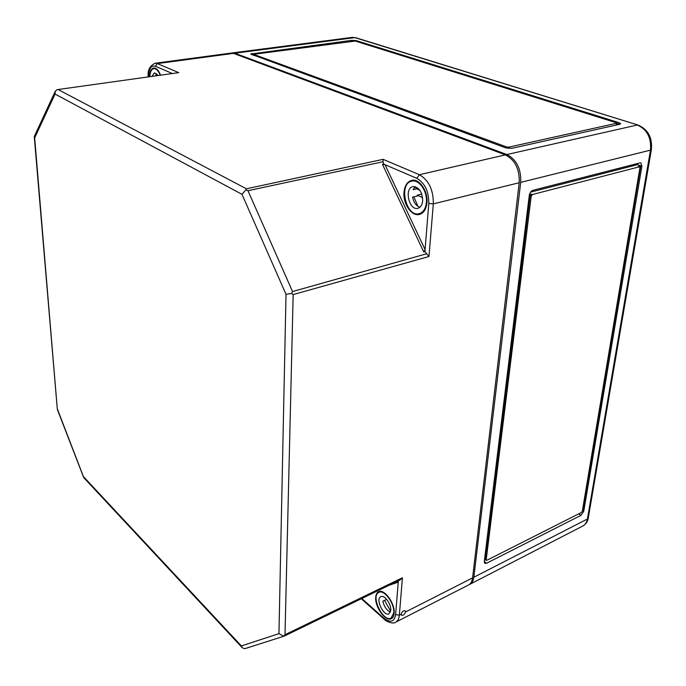 <?xml version="1.0" encoding="UTF-8"?>
<svg xmlns="http://www.w3.org/2000/svg" width="686" height="686" viewBox="0 0 686 686"><rect width="100%" height="100%" fill="white"/><g stroke="black" fill="none" stroke-linecap="round" stroke-linejoin="round"><path stroke-width="1.03" d="M469.113 584.652L469.773 584.361C472.028 583.134 473.391 580.768 473.855 577.243L520.7 182.373C521.214 168.842 516.592 159.564 506.851 154.539L234.835 53.208L231.765 53.036M639.918 162.899L532.928 190.322C531.007 191.06 529.798 192.732 529.292 195.347L484.273 561.594L484.745 563.275L486.614 563.232L580.905 515.375L583.743 511.31L641.899 166.158L640.835 162.916L639.918 162.899M619.724 124.295L511.953 148.296L505.642 147.824L250.639 54.057L351.798 40.337L356.283 40.62L619.158 122.7L620.676 123.72L619.724 124.295M616.817 123.094L616.285 124.612L616.491 123.283L508.772 147.138L506.671 146.976L253.546 54.323L355.271 41.049L616.311 122.751L616.491 123.283M616.774 123.334L618.952 124.02L616.285 124.612M618.875 124.483L619.158 122.7M530.544 192.166L637.5 164.657L637.577 163.5M485.714 559.75L484.419 560.411M529.438 194.592L531.307 194.104L530.107 195.776L485.499 559.587M639.258 166.844L532.405 194.541L531.196 196.213L486.211 559.682L486.983 560.23L581.385 512.502L582.328 511.139L639.918 167.924L639.566 166.844L638.16 166.458L640.793 165.78L641.899 166.158M637.5 164.657L640.793 165.78L582.843 510.727L582.363 510.967M638.692 166.647L638.16 166.458M383.045 161.733L383.114 159.341L246.428 188.804L245.828 189.842L247.963 190.717L383.045 161.733L383.645 164.108L382.454 164.357L385.035 164.7L416.771 178.309C424.866 183.016 428.879 191.411 428.793 203.51L433.32 203.879L519.208 182.742C519.722 169.202 515.1 159.907 505.359 154.873L233.489 53.379L157.351 63.584L155.345 66.216L172.177 73.436M247.963 190.717L292.536 291.559L291.593 293.462L286.019 294.32L241.978 194.327L245.828 189.842M241.978 194.327L55.06 94.051L55.257 91.289L57.024 89.669L178.729 72.647L57.024 89.669M55.06 94.051L34.669 137.877L34.472 136.102M34.669 137.877L57.324 409.37M291.593 293.462L293.162 294.577L284.999 634.722L283.61 636.171L400.127 579.944L402.433 577.758L399.346 615.128L401.173 614.202L401.456 615.282C403.179 615.651 404.56 614.536 405.606 611.946L405.263 610.806C403.437 610.36 402.073 611.492 401.173 614.202M286.019 294.32L278.953 633.65L241.378 645.929L242.244 647.695L244.473 648.682L245.554 648.45L284.107 636.136M278.953 633.65L283.61 636.171M424.908 251.599L425.071 249.558L423.734 251.934L424.908 251.599L428.973 256.504L433.32 203.879C433.441 189.868 428.793 180.144 419.386 174.724L416.771 178.309M149.522 76.635C149.814 71.473 151.22 68.591 153.75 68C155.791 67.854 157.729 69.492 159.538 72.896L160.507 75.083M178.729 72.647L157.351 63.584L155.113 63.241L231.071 53.079L233.489 53.379M394.184 612.624C394.064 615.685 393.155 617.692 391.449 618.643C385.764 622.228 374.642 606.921 375.731 597.249C375.954 594.462 376.888 592.644 378.543 591.786C383.946 588.459 394.802 602.762 394.184 612.624M426.829 203.733C425.912 209.616 423.485 213.174 419.549 214.409C411.874 216.836 402.879 203.956 403.994 192.397C404.654 185.709 407.21 181.704 411.66 180.384C419.489 178.086 428.673 192.08 426.829 203.733M361.788 598.518L383.886 618.163L384.186 619.158C384.7 620.393 392.581 624.775 395.693 622.185L468.478 585.029C470.742 583.812 472.114 581.436 472.577 577.895L519.208 182.742M398.352 580.802L398.249 582.131L397.811 581.068M57.59 409.551L83.855 477.748M383.645 164.108L385.035 164.7L425.071 249.558L428.793 203.51M393.713 612.992L391.123 618.043C383.208 622.734 370.354 595.817 378.801 592.412C384.126 589.06 394.844 603.697 393.713 612.992M384.546 600.361L390.651 611.132M390.746 610.386L389.005 613.773C383.757 616.903 375.173 598.964 380.79 596.683C384.357 594.445 391.483 604.203 390.746 610.386M390.411 612.032C386.75 610.334 384.22 606.733 382.831 601.219L386.647 599.324M149.822 76.592C150.14 71.824 151.469 69.157 153.818 68.6C156.211 68.506 158.337 70.675 160.198 75.126M156.014 74.817L157.403 74.62M152.035 76.275L154.479 72.802L157.926 75.443M155.773 75.752L156.528 73.625M426.4 202.447C425.714 208.647 423.348 212.377 419.3 213.655C406.112 217.728 398.154 183.599 411.763 181.173C418.975 179.02 427.584 191.403 426.4 202.447M413.872 196.813L417.911 206.332M422.687 200.775C422.233 204.925 420.647 207.429 417.928 208.278C409.165 210.979 403.874 188.238 412.912 186.626C418.966 186.944 422.224 191.66 422.687 200.775M419.883 190.271L417.603 189.267L417.834 188.607L413.109 189.722L415.176 186.661M421.796 194.069L417.157 195.184L422.61 197.611M419.943 207.223C416.205 205.971 413.752 202.61 412.56 197.131L417.277 195.999L417.157 195.184M414.618 187.192L417.834 188.607M473.855 577.243L587.422 519.01L650.474 150.14L520.7 182.373M355.665 37.687L352.278 37.378L355.665 37.687L638.074 125.049L354.868 37.619L234.835 53.208M638.074 125.049C648.038 129.431 652.472 137.594 651.374 149.548L650.474 150.14C651.486 137.732 647.078 129.354 637.251 125.024L506.851 154.539M506.542 148.099L506.671 146.976M508.626 148.433L508.772 147.138M253.726 55.412L253.734 54.46M356.248 41.357L356.283 40.62M351.755 41.22L351.798 40.337M252.156 54.837L252.165 53.422M531.307 194.104L532.405 194.541M485.319 559.013L486.211 559.682M530.107 195.776L531.196 196.213M582.843 510.727L583.743 511.31M578.632 513.891L580.905 515.375M484.29 561.482L486.614 563.232M651.374 149.582L588.279 517.964L587.422 519.01C586.804 522.355 585.287 524.679 582.868 525.973L469.773 584.361M284.999 634.722L402.433 577.758M246.428 188.804L58.267 89.617M292.536 291.559L426.486 253.82M423.734 251.934L382.454 164.357M148.519 76.772C148.888 68.711 151.16 65.187 155.345 66.216M395.693 622.185C397.794 621.062 399.012 618.703 399.346 615.128L395.625 614.656L398.249 582.131L389.082 585.295M472.577 577.895L405.606 611.946M505.359 154.873L419.386 174.724L383.114 159.341M241.378 645.929L83.615 476.804M293.162 294.577L428.973 256.504M361.265 598.767L384.229 619.201M383.886 618.163C390.385 623.137 394.304 621.97 395.625 614.656M253.546 54.323L253.537 55.334M639.566 166.844L638.469 166.466M486.365 560.239L485.482 559.579M588.279 517.964C587.816 521.386 586.007 524.053 582.868 525.973M352.278 37.378L232.425 52.899M34.411 136.24L55.257 91.289M83.641 477.405L57.332 409.422L34.309 136.977M284.27 636.068L400.127 579.944M83.795 477.679L242.244 647.695M155.113 63.241C149.728 65.856 147.439 70.384 148.236 76.815M380.781 591.435L378.801 592.412M393.095 617.031L391.123 618.043M155.619 68.36L153.818 68.6M415.021 180.427L411.763 181.173M422.533 212.84L419.3 213.655"/></g></svg>
